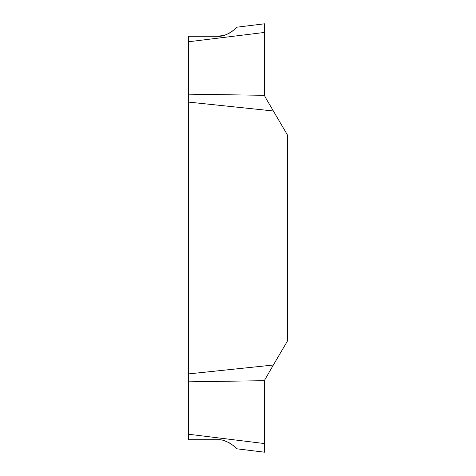 <?xml version="1.0" encoding="UTF-8"?>
<svg xmlns="http://www.w3.org/2000/svg" width="476" height="476" viewBox="0 0 476 476"><rect width="100%" height="100%" fill="white"/><g stroke="black" fill="none" stroke-linecap="round" stroke-linejoin="round"><path stroke-width="0.71" d="M264.495 443.561L264.495 452.2L236.441 448.755C235.715 446.839 225.154 438.634 217.294 439.741L188.597 439.741L188.597 434.243L264.495 443.561L264.608 380.681L188.597 381.829L188.597 434.243M188.597 94.171L264.608 95.319L264.495 32.439L188.597 41.757L188.597 381.829M188.597 41.757L188.597 36.259L217.294 36.259L223.22 35.545M236.441 448.755L234.876 447.035M234.049 446.244L232.859 445.221M231.616 444.281L229.378 442.876M226.755 441.615L223.22 440.455M226.755 34.385L229.378 33.124M231.616 31.719L232.859 30.779M234.049 29.756L234.876 28.965M264.888 96.342L265.358 97.354L264.608 95.319L264.495 23.8L264.608 95.319L264.495 23.8L236.441 27.245C235.697 29.161 225.207 37.354 217.294 36.259M188.597 373.904L273.355 365.021L287.403 341.096L287.403 134.904L273.355 110.979L188.597 102.096M265.358 97.354L273.355 110.979M273.355 365.021L264.888 379.658M264.608 380.681L264.495 381.829"/></g></svg>
